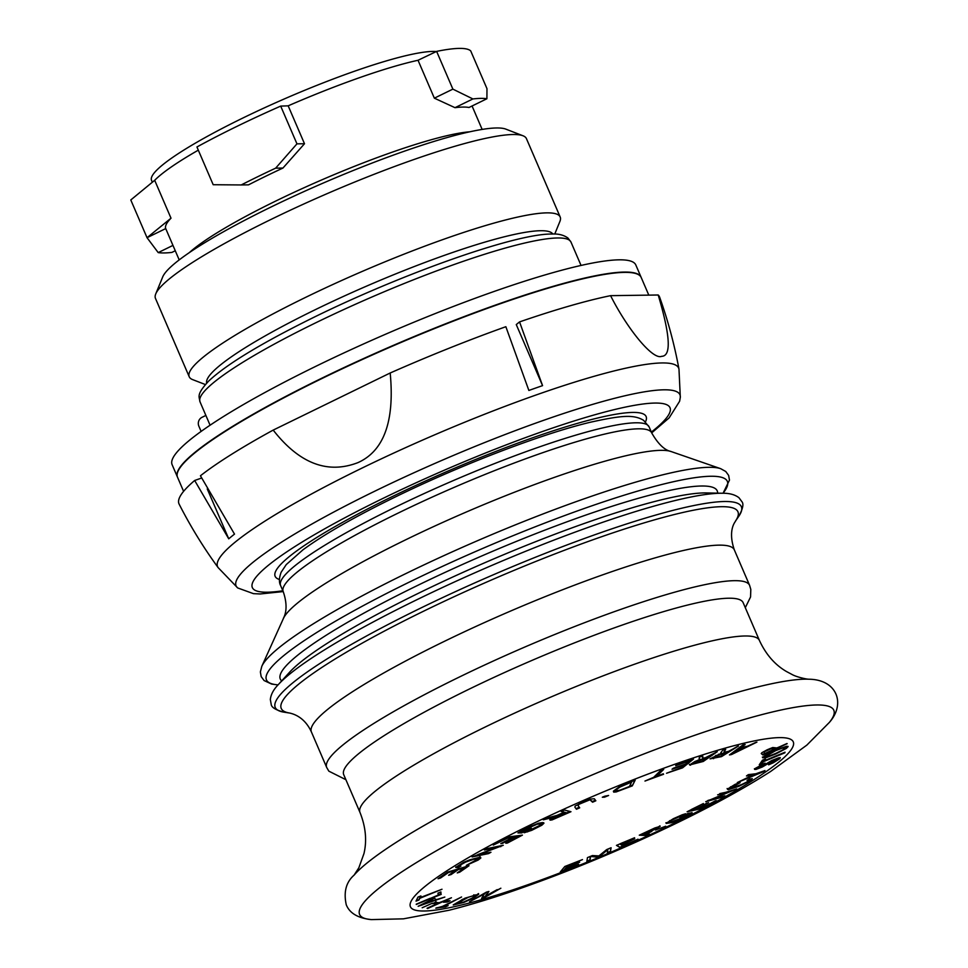 <?xml version="1.0" encoding="UTF-8"?>
<svg xmlns="http://www.w3.org/2000/svg" width="968" height="968" viewBox="0 0 968 968"><rect width="100%" height="100%" fill="white"/><g stroke="black" fill="none" stroke-linecap="round" stroke-linejoin="round"><path stroke-width="1.45" d="M279.425 579.481A201.949 28.302 -23.3 0 1 390.6 497.407A201.949 28.302 156.7 0 1 645.487 421.818M390.189 372.995C394.762 421.019 384.03 450.882 357.991 462.607C327.608 474.368 299.342 463.527 273.194 430.094L390.189 372.995A261.602 36.675 -23.3 0 1 505.853 326.712L528.867 390.455A252.442 35.38 -23.3 0 1 542.564 385.639L516.271 324.582L519.55 321.908A261.602 36.675 -23.3 0 1 610.578 295.663L658.204 294.998A261.602 36.675 -23.3 0 1 659.644 297.164C668.005 320.65 674.454 344.644 678.979 369.147A251.014 35.187 156.7 0 0 361.052 468.56A251.014 35.187 -23.3 0 0 218.139 567.623C203.437 547.489 190.442 526.326 179.116 504.11A261.602 36.675 -23.3 0 1 194.665 480.479L201.574 478.047M194.665 480.479L228.738 538.813A252.442 35.38 -23.3 0 1 234.51 534.118L200.436 475.772A261.602 36.675 -23.3 0 1 273.194 430.094M228.738 538.813L207.249 488.925M183.593 491.345L177.519 477.224A252.442 35.38 -23.3 0 1 321.812 378.585A252.442 35.38 -23.3 0 1 641.215 277.526L648.802 295.131M658.204 294.998C670.316 335.714 671.465 356.151 661.64 356.321C652.868 360.205 627.603 329.374 610.578 295.663M519.55 321.908L542.564 385.639M177.447 477.067A252.442 35.38 -23.3 0 1 177.386 476.921A252.442 35.38 -23.3 0 1 357.773 361.209A252.442 35.38 -23.3 0 1 624.372 272.068A252.442 35.38 156.7 0 1 641.082 277.211A252.442 35.38 156.7 0 1 641.155 277.368M177.386 476.921L172.11 464.676A252.442 35.38 -23.3 0 1 352.497 348.976A252.442 35.38 -23.3 0 1 619.096 259.823A252.442 35.38 156.7 0 1 635.819 264.978L641.082 277.211M201.114 431.425L198.888 426.247A6.728 6.316 89.2 0 1 201.985 417.329L205.869 415.429M552.813 234.038A188.494 26.426 156.7 0 0 314.588 310.026A188.494 26.426 -23.3 0 0 206.668 383.11M205.361 384.538L192.668 379.625A201.949 28.302 -23.3 0 1 189.22 376.758A201.949 28.302 -23.3 0 1 304.654 297.841A201.949 28.302 156.7 0 1 560.182 216.989L526.435 138.63A201.949 28.302 156.7 0 0 522.974 135.762A201.949 28.302 156.7 0 0 270.907 219.482A201.949 28.302 -23.3 0 0 155.751 293.909A201.949 28.302 -23.3 0 0 155.473 298.398L189.22 376.758M554.737 234.074L559.891 221.478A201.949 28.302 156.7 0 0 560.182 216.989M155.751 293.909L162.721 276.909A188.699 26.451 -23.3 0 1 270.314 207.37A188.699 26.451 -23.3 0 1 496.572 127.97A188.699 26.451 -23.3 0 1 505.841 129.131L522.974 135.762M454.996 107.678A164.923 23.123 -23.3 0 1 468.996 107.484L486.904 98.748L486.977 88.657L470.714 50.917A185.796 26.039 -23.3 0 0 459.316 48.4A185.796 26.039 -23.3 0 0 436.629 51.389L418.031 60.27L434.354 98.167L454.996 107.678L472.892 98.942A185.796 26.039 -23.3 0 1 486.904 98.748M288.174 105.827L304.497 143.736L282.934 168.057L275.65 168.154A185.796 26.039 156.7 0 0 241.226 184.948L213.19 184.719L196.94 146.979A185.796 26.039 -23.3 0 1 280.696 106.105L288.174 105.827A164.923 23.123 -23.3 0 1 418.031 60.27M241.226 184.948L248.51 184.852A164.923 23.123 -23.3 0 1 265.293 176.454A164.923 23.123 -23.3 0 1 282.934 168.057M179.201 259.896L165.722 228.581A164.923 23.123 -23.3 0 1 171.009 218.199L154.686 180.302A164.923 23.123 -23.3 0 1 198.307 150.161M172.957 245.4L158.207 252.6L147.039 237.704L130.789 199.965L154.686 180.302M158.207 252.6A185.796 26.039 -23.3 0 0 171.881 252.418L175.268 250.76M152.339 182.214L151.54 180.351A158.873 22.264 -23.3 0 1 242.351 118.278A158.873 22.264 156.7 0 1 436.326 51.534M472.892 98.942L452.879 89.129L436.629 51.389M275.65 168.154L296.958 143.845L280.696 106.105M452.879 89.129L434.354 98.167M165.722 228.581L147.039 237.704L171.009 218.199M304.497 143.736L296.958 143.845M468.004 689.712A217.437 30.48 -23.3 0 1 743.134 602.653L759.396 640.417A217.437 30.48 156.7 0 0 484.278 727.476A217.437 30.48 -23.3 0 0 359.987 812.43L343.725 774.666A217.437 30.48 -23.3 0 1 468.004 689.712M785.314 747.828L782.846 747.913L775.55 750.708L765.458 756.528L767.745 756.516L775.61 753.479L782.664 749.994L785.193 747.441M765.313 751.362L771.266 748.675L773.964 749.28L765.264 753.334L764.369 752.668M732.643 753.54L739.479 748.639L744.561 747.611L739.31 748.24L732.377 752.935L732.643 753.54L744.561 747.611M716.284 755.754L726.629 752.56L721.015 756.068L713.235 757.823L716.078 755.258L713.235 757.823L712.98 757.23M695.435 761.852L706.773 757.968L702.139 761.187L693.064 763.716L693.632 762.893L693.064 763.716M617.1 790.166L616.568 789.38L620.137 786.984L631.608 782.071L629.394 786.5L620.077 790.13L617.342 790.699L616.761 789.815L617.342 790.699M554.809 817.21L553.139 817.682L553.309 818.625L564.901 812.43L567.079 812.987L561.513 811.341M553.309 818.625L567.079 812.987M536.224 824.615L523.664 830.084L521.571 831.476L523.458 831.476L531.323 828.185L521.716 832.916L517.953 832.928L525.745 828.293L538.438 823.26L542.54 822.57L543.931 823.236L541.862 825.208L531.698 830.35L524.196 832.746L540.289 825.22L540.713 824.518L539.527 824.095L536.078 824.276L540.483 823.998M666.178 823.429L671.925 822.606L677.915 820.344L692.108 812.842L688.151 813.326L679.814 817.512M666.153 823.308L673.292 818.734L682.137 814.826L685.574 813.761L683.263 815.056L671.32 820.295L669.372 821.965L670.667 822.122L683.118 817.5L688.514 814.378L686.36 814.233L688.514 814.378M686.53 814.62L679.984 817.912M691.43 809.974L695.738 809.042L708.6 802.654L697.396 808.679L702.175 807.639L716.284 800.584L701.147 808.716L687.086 811.777L703.409 803.537L691.249 809.55M730.864 791.207L717.639 794.837L736.769 788.896L711.637 799.386L724.887 795.769L722.6 797.075L705.745 801.698L730.864 791.207L719.781 793.591M727.113 788.533L728.251 789.694L727.379 789.162L728.251 789.694L738.657 786.415L749.958 780.825L752.281 778.816L749.704 778.913L747.054 780.389L749.184 780.22L748.119 779.797M727.379 789.162L735.172 784.31L740.133 782.676L730.199 788.158L730.489 786.827M731.215 787.649L739.6 785.544L747.586 781.636L749.05 779.905M750.442 775.441L746.461 775.973L748.312 774.642L755.887 773.759L764.974 770.564L763.389 771.702L737.277 782.567L752.923 775.053L750.212 774.92L752.923 775.053M754.629 769.342L755.234 768.447L754.665 769.427L756.081 769.391L762.252 767.019L774.775 759.674L777.377 759.13L776.917 759.868L768.64 764.829L773.263 762.796L780.16 757.508M755.234 768.447L765.035 763.062L758.005 767.346L757.738 768.168L759.807 767.588L771.835 760.461L778.659 757.823L780.256 757.738L779.748 758.743L773.263 762.796M780.256 757.738L779.651 758.525M784.866 752.814L763.474 761.659L762.119 763.558L759.263 764.744L762.518 760.158L765.385 758.985L764.018 760.896L785.048 752.196M775.501 754.084L765.978 757.714L762.663 757.762L764.405 755.972L775.622 750.115L786.694 746.231L788.109 746.606L786.331 748.421L775.501 754.084L786.222 748.179L788.012 746.352M762.845 755.004L761.235 753.528L761.949 752.668L767.225 749.752L772.766 747.514L776.832 747.949L787.19 743.678L762.845 755.004L762.566 754.362L765.119 753.225M762.566 754.362L761.235 753.528M740.98 747.55L745.154 744.513L742.892 744.961L729.473 754.943L731.614 754.508L756.915 742.129L747.235 746.292L740.98 747.55L744.561 744.634M721.499 756.625L710.04 758.864L721.499 753.273L721.208 752.221L722.721 750.139L725.697 749.365L723.979 752.354L728.565 751.35L738.475 746.013L721.499 756.625L721.22 755.984L737.652 746.231M713.573 758.706L713.295 758.053L710.04 758.864M724.536 750.95L723.87 752.1M703.276 761.453L689.603 764.95L694.77 761.562L700.396 759.335L699.102 758.73L699.38 757.145L702.768 756.117L702.562 758.077L705.261 757.799L717.288 751.688L703.276 761.453L702.998 760.8L716.489 751.93M689.349 764.357L690.257 764.551L690.523 765.192L689.603 764.95M682.561 767.842L666.541 773.25L680.915 767.793L684.267 765.107L672.01 769.245L673.292 768.217L685.55 764.079L689.264 761.102L675.664 765.688L676.959 764.647L693.487 759.069L682.561 767.842L682.283 767.188L692.785 759.311M663.564 774.279L644.978 781.043L653.666 777.316L660.587 770.54L663.685 769.403L656.764 776.191L663.346 773.783M632.298 785.883L616.108 791.957L613.7 792.126L613.409 791.146L619.266 786.778L635.202 780.087L632.298 785.883L634.923 780.196M604.528 797.172L602.314 797.221L604.758 796.204L608.606 795.478L604.528 797.172L605.242 796.107M576.444 809.248L574.919 807.239L575.137 806.041L574.919 807.239L576.444 809.248L579.711 807.82L578.186 805.824L578.924 803.972L583.885 801.528L589.827 799.459L592.295 801.552L595.405 800.197M575.137 806.041L589.197 799.193L594.316 798.757L595.84 800.778L592.573 802.206L592.295 801.552M579.045 804.263L589.96 799.786L592.573 802.206M578.924 803.972L578.186 805.824M549.243 818.347L543.29 819.811L547.271 817.96L557.06 815.383L564.138 812.237L561.21 811.486L564.38 810.01L570.975 811.704L552.038 819.92L550.042 820.138L550.502 819.073L554.991 816.544L549.098 818.008L554.991 816.544M549.848 819.702L550.502 819.073M665.923 822.764L671.78 822.292L677.818 820.102L691.987 812.563M669.142 821.445L669.662 820.658M481.725 898.219L497.189 889.616M470.363 901.281L484.883 893.004L481.495 898.522L483.891 897.626M483.988 897.844L500.855 888.225L485.271 896.416L488.053 891.685M453.23 904.862L463.829 902.128L473.449 897.517L478.458 893.573M473.703 894.88L475.445 895.206M456.303 903.773L462.498 899.308M444.082 906.169L448.136 905.625L445.582 906.883L435.806 908.178L442.449 906.387L461.567 896.985L444.082 906.169L454.585 900.421M436.447 907.863L447.276 905.745M444.566 901.692L448.632 900.784M427.045 908.25L440.73 902.067M422.169 907.754L432.381 903.217L436.435 904.015L427.554 908.299M427.65 908.516L451.451 897.772L439.242 902.745L435.358 902.345L435.999 901.498M418.273 906.217L431.304 901.51M433.567 900.639L436.302 899.587M432.067 899.381L433.579 900.676L432.067 899.381L421.007 905.37L433.579 900.676M438.201 894.88L440.96 893.706L440.718 892M416.252 904.197L430.082 898.328M416.179 900.821L418.841 899.744L419.652 898.062L431.256 893.367M420.1 897.651L442.001 889.241L419.773 898.328L418.95 900.01L416.022 901.135L417.994 897.082L420.923 895.957L420.1 897.651L420.62 896.065M560.629 871.551L578.61 864.339M566.147 867.546L567.526 865.876L582.47 859.596L564.828 866.493L560.315 871.926L578.513 864.811L564.078 870.026L565.615 868.175L579.638 862.258L566.147 867.546L566.994 865.646M564.078 870.026L566.123 867.497M586.886 861.193L589.911 859.935L590.262 856.45M607.372 852.639L610.397 851.38L610.747 847.883M590.577 856.317L597.074 856.934L600.039 855.7L607.384 849.287M616.87 845.209L619.822 847.278L637.96 839.195M640.344 834.694L646.346 835.384L649.068 834.089M655.263 829.213L659.934 825.837M655.493 830.024L665.754 826.224M689.083 810.712L701.062 808.498L715.437 800.766M697.396 808.679L707.003 803.004M707.91 800.451L723.979 796.011M721.208 795.079L735.874 789.138M728.009 789.15L744.598 783.523L752.172 778.562M752.898 775.017L764.188 770.843M747.55 775.186L750.212 774.92M768.483 764.478L773.142 762.518M762.046 766.535L772.5 760.243L776.457 758.791L777.268 758.864L776.808 759.602M754.387 768.786L758.839 767.866M760.013 763.691L763.97 760.763M771.315 757.884L784.77 752.596M764.018 760.896L764.418 759.372M762.373 757.097L767.939 756.468M772.5 754.798L775.32 753.661M773.178 751.216L782.713 747.599L785.205 747.574M765.204 755.923L766.741 754.495M773.081 749.692L786.972 743.521M769.608 748.7L772.863 748.167L773.964 749.28M730.779 753.963L732.534 753.298M742.553 748.603L755.923 742.323M713.295 758.053L714.118 757.835M720.761 752.717L721.499 753.273M724.403 750.648L725.359 749.45M718.244 754.375L726.629 752.56M690.257 764.551L693.995 763.546M699.307 758.948L700.396 759.335M702.816 757.92L702.611 756.165M697.65 760.316L706.773 757.968M681.23 767.551L682.283 767.188M673.159 768.326L684.267 765.107M676.33 765.156L689.264 761.102M656.764 776.191L663.116 769.62M653.957 777.026L656.703 776.034M629.527 786.234L632.019 785.242M613.47 791.594L619.217 790.299M616.568 789.38L622.376 785.52L631.608 782.071M576.166 808.607L579.275 807.251M566.982 812.781L569.898 811.426M549.812 819.606L555.039 818.214M544.536 819.243L549.098 818.008M554.821 816.629L559.347 814.463M518.352 832.625L521.534 832.48L530.234 828.185M539.769 825.656L543.701 822.691M526.084 831.681L527.79 831.137M521.571 831.476L527.015 827.942L536.078 824.276M518.013 836.654L520.433 835.384M502.017 842.971L513.693 836.86L517.819 836.183L518.074 836.788L505.78 843.273L507.389 843.055L522.43 835.118L508.805 836.909L493.281 845.1L507.656 838.143L512.302 837.538L507.547 837.877L493.922 844.761M497.334 847.254L501.061 845.742M477.986 854.889L503.275 845.282L486.759 848.646L484.399 849.989L497.37 847.351L472.081 856.946L488.586 853.595L490.957 852.264L477.853 854.587L490.909 849.674M472.795 856.547L488.731 852.711M485.113 849.577L497.37 847.351M458.832 865.852L468.681 860.419L477.769 858.386M455.662 867.086L459.788 866.263M477.176 859.826L480.576 857.345L479.898 856.632M459.038 871.648L466.891 866.36M449.902 874.406L458.033 869.143L464.531 867.062L464.785 867.655L457.223 872.918L459.739 872.156L469.008 865.731L447.615 872.095L438.056 878.738L440.573 877.988L448.438 872.531L455.722 870.353L448.329 872.253L438.722 878.279M475.687 895.763L473.957 895.497L468.125 897.372L456.339 903.87L463.72 902.019L471.585 898.377L475.687 895.763L475.53 894.868M421.007 905.37L432.272 899.853M656.945 828.233L645.583 833.896L643.067 833.412M656.703 827.362L643.212 833.763M540.713 824.518L539.345 823.659M485.271 896.416L488.913 891.455L486.42 892.121L469.553 901.74L485.125 893.561M453.242 904.899L464.979 898.183L478.724 894.202L473.642 897.953L463.95 902.406L453.266 905.007M450.059 900.712L447.24 902.043L443.429 902.224L446.248 900.905L450.059 900.712M436.435 904.015L432.381 903.217M435.358 902.345L432.551 903.616M434.765 898.619L436.386 899.635L444.82 897.058L418.128 906.29L434.547 898.11M441.239 894.359L416.276 904.439L438.226 895.037L437.959 893.125L440.9 891.927L440.96 893.706M590.528 856.874L590.008 860.153L586.85 861.472L587.455 857.612L592.392 855.555L598.914 855.918L606.694 849.577L611.098 847.738L610.481 851.586L607.323 852.917L607.844 849.686L600.124 855.93L597.171 857.164L590.335 856.414M620.125 844.193L621.178 844.834L634.73 838.796L621.577 845.088L622.751 845.802L638.202 839.353L619.907 847.496L616.471 845.379L634.597 837.744L619.968 843.83M651.815 831.403L646.394 833.944L649.576 834.126L646.442 835.59L639.291 835.19L654.791 827.979L660.164 826.37L655.288 829.261M512.302 837.538L500.783 843.612L502.392 843.406L513.899 837.332L518.074 836.788M455.783 867.473L458.166 867.57L460.913 866.106L458.796 865.803M455.771 867.34L463.745 862.258L469.855 859.79L480.14 857.188L480.842 857.975L478.156 860.068L466.298 865.38L478.023 858.979L473.691 859.281L464.253 862.597L458.784 865.743M478.023 858.979L476.667 858.12M455.722 870.353L448.632 875.278L451.149 874.527L458.227 869.615L464.785 867.655M500.746 846.722L500.468 846.068M488.586 853.595L488.308 852.953M459.739 872.156L459.461 871.515M763.474 761.659L763.22 761.054M731.614 754.508L731.324 753.854M283.201 591.581L260.198 593.965L253.483 593.662L237.729 587.963A241.625 33.868 -23.3 0 1 374.192 491.478A241.625 33.868 156.7 0 1 680.31 397.364L679.621 401.248L669.13 417.898L651.694 432.877L649.105 426.888A200.606 28.12 -23.3 0 0 395.283 507.196A200.606 28.12 156.7 0 0 280.623 585.579C278.869 582.385 279.05 577.932 281.156 572.221L286.274 564.562L303.008 549.788C323.832 534.505 354.252 517.069 394.291 497.467C460.248 465.136 541.475 433.894 590.153 422.29C621.432 415.393 633.653 414.304 643.563 420.306L649.105 426.888M282.85 590.77A227.383 31.871 -23.3 0 1 382.299 498.738A227.383 31.871 -23.3 0 1 612.272 410.117A227.383 31.871 -23.3 0 1 651.343 432.079M200.025 401.853C199.287 396.469 195.947 394.871 208.749 380.993C225.411 365.396 257.028 345.866 303.589 322.429C393.661 276.896 514.056 233.494 551.784 234.038C558.306 233.639 563.703 234.982 567.986 238.067L570.987 242.097A201.949 28.302 156.7 0 0 557.616 237.971A201.949 28.302 156.7 0 0 344.342 309.288A201.949 28.302 156.7 0 0 200.025 401.853L210.08 425.206M189.317 252.624A164.923 23.123 -23.3 0 1 275.856 200.993A164.923 23.123 156.7 0 1 469.928 131.781M283.213 591.605C289.747 610.554 282.837 618.455 283.455 618.395A213.444 29.923 156.7 0 1 404.987 540.144A213.444 29.923 -23.3 0 1 670.993 451.499C664.435 450.096 658.01 443.901 651.694 432.902A200.606 28.12 -23.3 0 0 397.872 513.221A200.606 28.12 156.7 0 0 283.213 591.605L280.623 585.579M670.993 451.499L720.688 468.681A252.745 35.429 -23.3 0 0 405.713 573.661A252.745 35.429 156.7 0 0 261.808 666.311L260.368 671.949L261.191 676.644L264.095 680.552L271.621 684.061L278.022 684.92M278.07 684.86A250.918 35.175 156.7 0 1 409.863 581.828A250.918 35.175 -23.3 0 1 644.579 489.118A250.918 35.175 -23.3 0 1 722.987 493.256M717.615 493.148A237.862 33.348 -23.3 0 0 416.252 586.088A237.862 33.348 156.7 0 0 281.688 680.891M278.324 684.594L289.384 672.433A237.499 33.287 156.7 0 1 419.301 592.852A237.499 33.287 -23.3 0 1 706.192 492.93L722.624 493.244A253.168 35.489 -23.3 0 0 416.809 599.761A253.168 35.489 156.7 0 0 278.324 684.594C273.521 689.543 270.858 694.528 270.338 699.537L271.197 704.305C271.427 707.366 275.662 709.98 283.89 712.145A253.773 35.574 156.7 0 1 420.269 608.291A253.773 35.574 -23.3 0 1 653.63 515.666A253.773 35.574 -23.3 0 1 738.826 516.222C742.892 508.732 743.908 503.856 741.839 501.593L738.947 497.709C734.954 494.648 729.509 493.16 722.624 493.244M738.826 516.222L735.45 521.111A248.619 34.848 -23.3 0 0 651.984 520.566A248.619 34.848 -23.3 0 0 423.367 611.304A248.619 34.848 156.7 0 0 289.747 713.065L283.89 712.145M745.3 607.686L750.563 596.953L750.805 589.415L749.607 585.374A230.227 32.271 -23.3 0 0 458.312 677.54A230.227 32.271 156.7 0 0 326.712 767.503L311.418 731.977A230.227 32.271 156.7 0 1 443.005 642.014A230.227 32.271 -23.3 0 1 734.313 549.848C726.98 528.262 736.721 520.506 735.45 521.111M359.987 812.43C365.71 826.817 367.041 840.526 363.968 853.558L358.838 867.812L354.058 875.169A257.778 36.131 -23.3 0 1 496.1 787.625A257.778 36.131 156.7 0 1 809.054 679.221C806.719 679.318 796.277 676.959 792.03 674.478L786.512 671.55C774.945 664.835 765.906 654.453 759.396 640.417M809.054 679.221C837.199 679.645 845.778 703.905 829.407 722.37A258.154 36.191 156.7 0 0 748.482 718.256A258.154 36.191 156.7 0 0 507.159 813.604A258.154 36.191 -23.3 0 0 371.422 919.6C358.087 918.208 349.702 913.284 346.278 904.838C343.471 892.097 346.06 882.199 354.058 875.169M674.151 823.308A208.447 29.221 -23.3 0 1 424.202 911.009A208.447 29.221 -23.3 0 1 529.544 825.317A208.447 29.221 156.7 0 1 779.494 737.616A208.447 29.221 156.7 0 1 674.151 823.308M541.862 825.208L541.584 824.579M527.584 831.899L527.33 831.294M478.156 860.068L477.877 859.402M616.108 791.957L615.842 791.352M678.979 369.147L680.31 397.364M237.729 587.963L218.139 567.623M570.987 242.097L581.042 265.438M482.149 129.422L472.057 105.984M283.455 618.395L261.808 666.311M723.06 493.256L729.473 480.104L728.638 475.409L725.746 471.489L720.688 468.681M311.418 731.977C304.545 716.949 293.389 713.912 289.747 713.065M749.607 585.374L734.313 549.848M326.712 767.503L328.842 771.157L345.891 779.7M371.422 919.6L403.438 918.838L449.14 910.235C467.193 905.697 486.831 899.853 508.031 892.702C564.235 873.572 621.081 850.061 678.556 822.183C714.275 804.783 744.949 787.891 770.588 771.496L806.852 745.106L829.407 722.37M757.496 768.084L757.23 767.479M765.47 756.637L765.216 756.032M764.163 752.438L763.909 751.833"/></g></svg>
